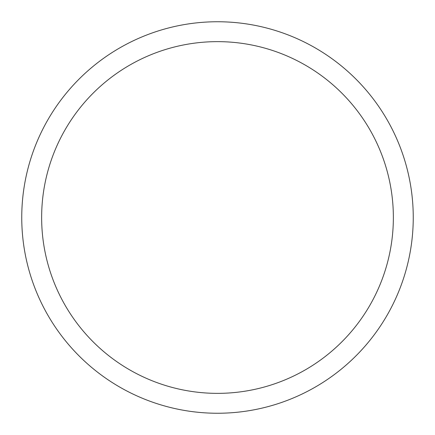 <?xml version="1.0" encoding="UTF-8"?>
<svg xmlns="http://www.w3.org/2000/svg" width="435" height="435" viewBox="0 0 435 435"><rect width="100%" height="100%" fill="white"/><g stroke="black" fill="none" stroke-linecap="round" stroke-linejoin="round"><path stroke-width="0.65" d="M217.5 413.25A195.75 195.75 0 0 0 413.25 217.5A195.75 195.75 0 0 0 217.5 21.75A195.75 195.75 0 0 0 21.75 217.5A195.75 195.75 0 0 0 217.5 413.25M217.5 393.36A175.86 175.86 0 0 0 393.36 217.5A175.86 175.86 0 0 0 217.5 41.64A175.86 175.86 0 0 0 41.64 217.5A175.86 175.86 0 0 0 217.5 393.36"/></g></svg>
